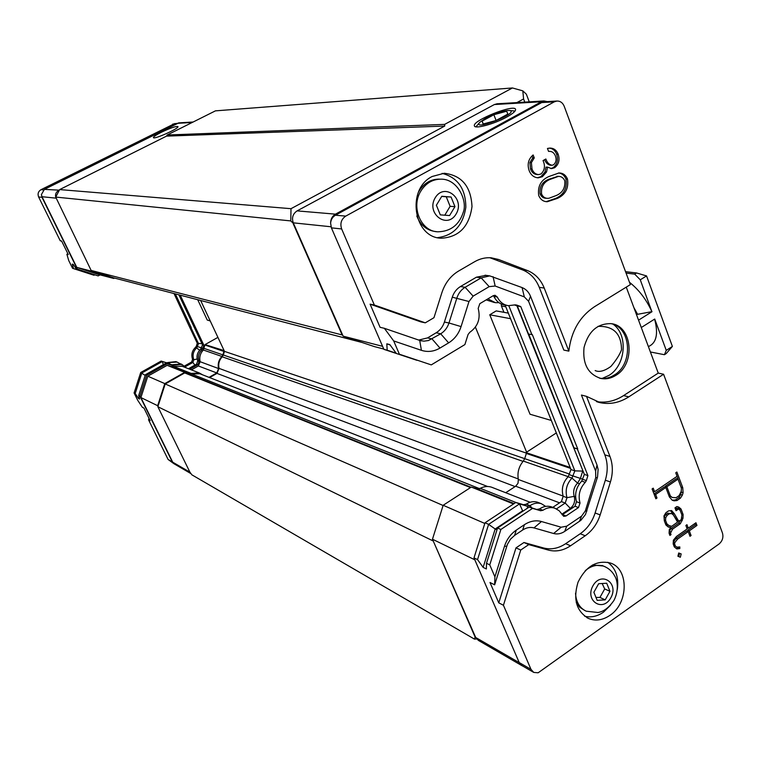 <?xml version="1.0" encoding="UTF-8"?>
<svg xmlns="http://www.w3.org/2000/svg" width="761" height="761" viewBox="0 0 761 761"><rect width="100%" height="100%" fill="white"/><g stroke="black" fill="none" stroke-linecap="round" stroke-linejoin="round"><path stroke-width="1.14" d="M582.793 479.382L586.341 480.6L587.901 475.606L584.353 474.398L581.746 481.095C576.153 487.135 574.403 494.013 576.505 501.727L574.983 506.236L562.17 514.817M493.356 295.62L493.927 296.476C496.381 301.423 500.063 304.295 504.971 305.085L507.311 305.484M677.575 522.103L671.659 526.355L668.786 525.423L666.874 523.806L665.571 520.41L665.675 517.765L667.216 515.254L669.328 513.789L671.706 513.57L673.428 515.073L677.575 522.103M679.145 495.592L681.276 491.226L681.409 488.21L677.994 479.135L666.855 486.774L670.317 495.868L672.201 497.475L676.091 497.704L679.145 495.592M586.341 480.6L585.295 482.322C579.682 488.391 577.932 495.287 580.034 503.031L578.503 507.558L574.983 506.236M506.759 546.16L504.457 546.36C506.74 539.387 510.688 533.975 516.291 530.103L514.598 535.402L510.441 539.235L507.444 544.296L494.64 584.828L489.998 582.488L498.769 602.845L515.987 547.872L523.968 542.507L543.582 547.977C551.069 549.899 558.422 548.472 565.632 543.696L580.224 533.746C587.264 528.781 592.229 521.856 595.112 512.99L605.318 480.22C607.982 471.297 607.82 462.84 604.833 454.84L581.433 395.054L586.493 396.348L609.951 456.429C612.947 464.476 613.1 472.981 610.436 481.951L600.172 514.893C597.271 523.806 592.286 530.759 585.219 535.763L570.569 545.78C563.33 550.583 555.958 552.02 548.443 550.098L528.752 544.61L523.968 542.507M522.655 530.008L524.415 524.681C530.065 521.038 535.754 519.982 541.48 521.523L533.984 527.896C530.179 526.878 526.403 527.582 522.655 530.008L514.598 535.402M440.686 333.794C444.643 331.339 447.401 327.744 448.98 322.987L461.071 326.593C458.712 333.746 454.564 339.168 448.629 342.869L440.695 333.794L436.158 332.776C440.096 330.35 442.845 326.764 444.414 322.036L452.281 297.19C453.851 292.462 456.581 288.914 460.481 286.536L476.443 277.175L486.06 275.368M439.982 348.072C433.922 351.582 427.73 352.333 421.404 350.326L419.711 340.405L423.925 341.156L428.462 340.538L440.695 333.794M370.103 304.162L374.355 305.028L425.285 322.826L420.814 321.874L370.103 304.162L380.072 327.306L384.362 328.305L393.684 340.928L399.382 354.207L431.278 364.89L464.885 344.581L468.072 334.507L469.775 332.31C477.956 326.526 480.762 318.564 478.193 308.424L479.81 303.677L493.242 295.687L495.04 295.287L497.294 297.028C499.758 302.003 503.449 304.885 508.377 305.675L515.511 304.828M548.966 198.25L556.301 195.501C562.579 192.771 565.394 187.853 564.757 180.757C563.416 177.817 561.314 176.362 558.46 176.371L550.174 179.358C543.754 181.946 540.9 186.835 541.594 194.026C542.859 196.842 544.857 198.279 547.578 198.345L548.966 198.25M562.541 514.607L566.032 515.968L563.72 516.348L559.154 510.736L554.845 508.177C550.84 506.95 546.874 507.654 542.926 510.289L540.605 510.736L529.171 507.035L497.551 528.02L486.488 563.292L489.761 564.871L500.871 529.466L532.576 508.377L540.605 510.736M668.786 525.423L667.197 524.852L665.285 523.235L666.874 523.806M665.285 523.235L664.315 520.714M664.258 519.944L665.571 520.41M664.077 517.432L665.675 517.765M664.087 517.204L665.628 514.693L667.216 515.254M665.628 514.693L667.73 513.228L669.328 513.789M667.73 513.228L671.706 513.57M677.1 521.304L678.289 521.723M668.805 495.421L672.201 497.475M668.786 495.363L670.317 495.868M665.723 487.478L665.266 486.26L666.855 486.774M665.266 486.26L676.386 478.631L677.994 479.135M531.968 334.792L520.762 306.578L517.328 305.979L528.514 334.098L532.31 334.583L577.732 448.942L573.861 448.048L584.353 474.398M587.901 475.606L577.399 449.161M566.032 515.968L578.503 507.558M489.761 564.871L494.897 576.838L494.64 584.828M504.457 546.36L494.897 576.838M524.415 524.681L516.3 530.103M461.071 326.593L468.995 301.518L473.123 296.134L489.18 286.64L495.154 286.022L524.31 296.885L528.562 301.261L595.625 471.04L595.749 477.489L585.342 510.869L581.556 516.139L566.736 526.174L561.171 527.221L541.48 521.532M418.693 340.062L427.568 337.903L432.058 338.949L439.972 348.062L448.629 342.869M393.684 340.928L421.404 350.326M520.762 306.578L516.434 304.98M547.578 198.345L546.065 198.269C543.344 198.202 541.356 196.766 540.091 193.969L541.594 194.026M540.091 193.969C539.397 186.778 542.251 181.898 548.662 179.32L550.174 179.358M548.662 179.32L557.918 176.39M431.278 364.89L399.382 354.207M514.617 304.99L517.328 305.979M528.733 334.136L573.937 447.753L577.732 448.942M537.18 509.375L539.501 508.938C543.43 506.312 547.387 505.608 551.383 506.836L552.429 507.245M532.576 508.377L529.171 507.035M500.871 529.466L497.551 528.02M678.764 556.595L679.554 553.314M667.854 526.641L670.85 527.44L668.32 527.031L665.923 525.014L664.324 520.847L663.963 515.872L665.98 512.657L668.519 510.897L671.63 510.564L674.408 513.846L678.298 520.514L676.691 519.953L670.593 510.679M669.404 534.089L669.109 533.185M669.176 531.72L670.974 528.581L678.755 523.13L680.657 520.067M680.115 510.279L679.44 508.5L677.338 506.683M675.549 509.404L676.434 508.795L676.158 508.053L678.355 508.805L677.756 508.605L678.032 509.337L676.053 510.717L674.969 507.863L676.871 506.541L678.812 507.111L681.047 509.042L683.121 514.541L682.959 518.355L680.363 523.701L672.562 529.152L670.479 533.204L671.031 534.65L669.918 535.43L669.1 533.299L669.28 529.618L670.85 527.44M675.958 548.253L678.213 547.958L678.213 547.064M673.656 545.066L677.052 547.149L673.656 545.066L673.19 543.839M673.276 542.108L676.072 538.446L686.603 531.035L688.21 531.606L677.671 539.035L674.959 542.422L674.541 543.801L675.254 545.666M688.191 531.606L687.687 530.265L695.345 524.881L694.841 523.539M672.505 500.3L674.103 500.843L672.201 500.205L675.397 499.977L678.86 497.589L680.753 494.602L681.333 489.989M681.171 487.563L677.062 476.319M655.373 497.504L657 498.008L655.868 498.788L652.091 488.942L653.223 488.172L654.584 491.711L653.005 491.187L652.129 488.923M655.411 497.475L654.06 493.937L664.201 486.983L665.799 487.497L655.64 494.469L657 498.008M384.362 328.305L419.711 340.405M444.414 322.036L448.98 322.987L456.885 297.998C458.464 293.242 461.214 289.675 465.123 287.287L481.161 277.86L489.751 275.891L522.075 287.572C525.946 289.113 528.762 292.024 530.522 296.305L597.024 465.028L598.108 469.394L597.547 476.909L585.485 514.503L580.862 520.334L564.71 531.397C561.066 533.794 557.375 534.488 553.628 533.509L533.984 527.896M538.607 174.611L537.104 174.583C533.965 174.279 531.768 172.395 530.493 168.913L529.903 162.616L532.767 157.898L534.26 157.898L531.397 162.626L531.987 168.942C533.261 172.424 535.468 174.307 538.607 174.611L541.023 173.936C544.743 170.35 545.418 165.908 543.05 160.6L545.875 159.001C547.016 162.493 549.052 164.576 551.972 165.251L550.46 165.242C547.749 164.671 545.818 162.825 544.648 159.696M532.767 157.898L532.034 155.976M537.295 177.76L540.871 176.685L545.019 171.967L546.027 167.116L547.54 167.135L546.531 171.996L542.374 176.714L538.322 177.817C534.022 177.598 530.95 175.154 529.114 170.502C527.069 164.205 528.41 159.02 533.138 154.959L534.26 157.898M550.698 168.552L553.104 167.715C557.29 164.347 558.46 159.858 556.633 154.217C555.178 150.545 552.752 148.519 549.347 148.119M546.151 201.655L555.872 198.326C563.901 194.645 567.268 188.205 565.975 179.016C564.443 175.353 561.941 173.356 558.479 173.013M544.6 101.765L541.708 102.573L335.449 215.211C332.586 216.914 330.968 219.549 330.607 223.116L331.406 227.862L383.886 349.337L387.197 350.203L386.807 343.829L389.822 344.59L396.31 353.408M505.123 305.104L571.007 469.566L568.153 476.767C562.836 482.464 561.19 488.971 563.188 496.277L561.39 501.604L565.204 503.04L567.002 497.684L574.203 496.362C575.43 501.347 574.051 505.437 570.056 508.652L561.837 514.179M486.488 563.292L486.355 568.962L483.13 567.383L477.537 559.611L473.998 557.899L519.211 662.555L521.561 665.361L533.261 672.144M680.353 557.261L677.889 556.224L678.717 553L681.162 553.903L680.353 557.261M674.408 513.846L672.81 513.295M678.298 520.514L679.478 520.885L681.257 519.649L681.894 514.94L680.134 510.298L678.355 508.805M676.158 508.053L677.756 508.605M676.434 508.795L678.032 509.337M679.44 508.5L681.047 509.042M681.533 513.989L683.121 514.541M681.742 517.927L682.959 518.355M680.638 520.124L682.237 520.686M678.755 523.13L680.363 523.701M670.974 528.581L672.562 529.152M669.347 531.226L670.936 531.806M669.128 532.71L670.479 533.204M669.442 534.06L671.031 534.65M686.688 527.592L688.277 528.153L695.954 522.759L696.962 525.442L695.345 524.881M687.687 530.265L689.295 530.845L691.074 535.535L689.989 536.305L688.21 531.606M696.962 525.442L689.295 530.845M689.476 534.954L691.074 535.535M676.072 538.446L677.671 539.035M673.361 541.822L674.959 542.422M673.219 543.297L674.541 543.801M677.052 547.149L679.82 546.931L679.811 548.567L676.814 548.947L674.313 546.893L673.181 543.944L673.371 540.215L676.539 536.41L687.193 528.924L685.88 525.471L686.974 524.7L688.277 528.153M678.213 547.958L679.811 548.567M681.476 492.196L683.083 492.709L682.36 495.135L680.753 494.602M678.86 497.589L680.458 498.122L677.005 500.519L674.103 500.843M682.36 495.135L680.458 498.122M675.397 499.977L677.005 500.519M672.201 500.205L669.357 496.876L665.799 487.497M654.06 493.937L655.64 494.469M654.584 491.711L677.081 476.31L675.749 472.781L676.862 472.02L682.75 487.668L683.083 492.709M681.143 487.154L682.75 487.668M427.568 337.903L436.158 332.776M528.752 544.61L520.743 550.013L515.987 547.872M520.743 550.013L503.44 605.28L498.769 602.845M596.386 401.618C605.794 403.149 614.859 401.142 623.592 395.587L658.246 373.09L663.582 374.241L628.795 396.861C619.625 402.702 610.122 404.652 600.296 402.702L586.493 396.348M425.285 322.826L433.97 317.698L441.922 292.566C445.109 283.006 450.645 275.843 458.522 271.087L474.645 261.708C479.953 258.673 485.47 257.37 491.197 257.798L498.503 259.463L527.44 270.536C535.154 273.675 540.757 279.515 544.229 288.058L568.847 351.135C571.169 331.387 579.711 316.586 594.484 306.721L630.346 284.614L564.224 106.321C562.712 102.725 560.267 100.966 556.9 101.042L554.293 101.831L541.708 102.573M568.847 351.135L563.825 350.079L539.264 287.325C535.801 278.83 530.227 273.018 522.541 269.898L489.818 257.722M551.972 165.251L553.542 164.814C556.129 162.464 556.738 159.477 555.368 155.834C553.979 152.561 551.715 151.078 548.567 151.391L547.454 148.452L549.861 148.091C553.713 148.081 556.481 150.117 558.165 154.217C559.991 159.858 558.812 164.366 554.626 167.734L551.611 168.609L547.54 167.135M556.633 154.217L558.165 154.217M553.104 167.715L554.626 167.734M545.019 171.967L546.531 171.996M540.871 176.685L542.374 176.714M529.903 162.616L531.397 162.626M530.493 168.913L531.987 168.942M538.731 195.558C537.475 186.34 540.909 179.976 549.062 176.457L558.935 172.994C562.874 172.956 565.727 174.973 567.506 179.063C568.8 188.262 565.433 194.711 557.394 198.393L547.283 201.732C543.373 201.675 540.519 199.62 538.731 195.558M565.975 179.016L567.506 179.063M555.872 198.326L557.394 198.393M386.807 343.829L390.07 344.923M516.928 305.836L583.088 471.23M508.824 305.722L574.85 470.869L582.707 471.097L580.424 478.403L577.58 483.073L571.987 478.098L568.153 476.767M575.592 496.876L574.203 496.362C572.852 491.397 573.975 486.964 577.58 483.073L579.463 483.739M523.254 510.964L522.617 510.783L523.188 511.012M538.579 502.621L537.58 502.231C533.784 501.061 530.017 501.718 526.279 504.201L529.989 505.665L527.24 506.189L519.516 503.925L522.617 510.783L495.173 529L497 529.799M526.279 504.201L523.539 504.724L515.834 502.46L519.516 503.925L488.61 524.358L495.173 529L483.13 567.383M663.582 374.241L722.446 532.966C723.616 537.342 722.484 541.014 719.04 543.991L538.151 672.791L533.765 672.429L530.988 669.357L503.44 605.28M610.018 615.288C602.798 620.205 595.644 621.28 588.567 618.493C576.4 611.321 572.89 599.211 578.046 582.165C585.922 566.241 596.71 559.858 610.408 563.035C629.005 568.8 628.643 603.112 610.018 615.288M626.265 287.135L658.246 373.09M615.868 375.354C611.073 378.36 606.117 379.416 601.009 378.502C588.139 374.374 582.479 364.043 584.029 347.511C588.367 331.416 597.328 323.463 610.931 323.644C632.315 325.385 635.835 363.891 615.868 375.354M374.355 305.028L341.651 228.947C339.891 223.487 341.261 219.206 345.751 216.105L554.293 101.831M432.181 176.485L444.253 173.251C461.746 175.353 470.992 186.455 472.001 206.554C469.242 226.493 459.092 237.052 441.542 238.212C413.67 238.183 405.974 189.175 432.181 176.485M387.197 350.203L396.167 353.209M498.931 302.659L495.43 302.697L487.887 298.873M571.007 469.566L574.85 470.869L571.987 478.098C566.66 483.825 565.004 490.36 567.002 497.684L563.188 496.277M570.902 508.976L565.204 503.04L556.5 508.871M515.834 502.46L485.023 522.788L488.61 524.358L477.537 559.611M610.569 605.176L603.463 612.167C597.29 616.429 591.012 617.78 584.657 616.22M607.792 562.284C615.773 568.286 618.95 577.323 617.323 589.375M584.914 610.569L579.768 607.288L576.277 602.702M592.496 564.976L603.33 566.003M442.093 173.365C457.761 177.494 465.675 188.776 465.837 207.211C463.059 225.418 453.651 235.568 437.613 237.632M418.436 192.286L419.301 190.735C424.115 183.287 430.488 179.425 438.422 179.13L439.81 179.168M436.414 231.658L436.253 231.639C427.159 230.726 420.671 225.513 416.809 216.019M610.826 323.625C631.211 326.945 633.59 363.929 614.317 375.002C609.551 377.998 604.615 379.045 599.516 378.16M383.886 349.337L416.99 360.324M486.184 299.891L494.422 302.526M531.882 507.825L529.989 505.665C533.746 503.173 537.523 502.517 541.318 503.687L545.704 506.388M613.328 324.357C628.367 335.078 625.656 365.603 608.876 375.449L602.103 378.464M485.023 522.788L473.998 557.899M561.39 501.604L552.762 507.368M654.612 319.106C658.522 333.993 656.439 343.144 648.372 346.569M650.389 351.972L664.429 354.712L666.265 353.523L672.391 346.426L666.255 350.374L654.717 319.04L641.295 327.525M625.542 271.667L636.586 272.971L646.555 275.929L672.391 346.426M633.884 307.606L637.604 314.303L636.301 314.093M629.48 282.293C638.936 289.77 646.403 299.568 651.882 311.668L637.604 314.303M636.586 272.971L634.693 274.131L626.075 273.094M523.235 666.322L521.561 665.361M522.103 665.761L478.365 640.382L475.692 637.471L432.467 539.226L474.826 559.801M513.542 503.972L471.306 487.069L443.178 505.266L484.814 523.463M443.178 505.266L432.467 539.226M514.132 503.582L476.928 488.724L471.306 487.069M476.928 488.724L480.286 488.324L515.958 502.498M492.652 487.62L491.52 487.173C487.83 485.994 484.082 486.374 480.286 488.324M559.544 502.84L515.663 486.212L505.723 492.728M515.663 486.212L518.003 483.283L518.355 479.497L563.121 496.067M568.239 476.681L523.33 461.09C518.793 466.522 517.138 472.657 518.355 479.497M523.33 461.09L524.7 458.655L569.589 474.093M570.151 467.435L525.975 452.576L526.336 453.451L524.7 458.655L223.315 355.007L224.485 351.382L224.114 350.602L205.061 344.59L217.922 337.37M526.336 453.451L570.522 468.357M556.329 432.933L525.975 452.576M551.325 420.453L530.037 414.241L489.761 314.778L510.564 318.697M508.329 313.123L496.201 310.907L489.761 314.778M503.944 312.324L501.404 305.989L501.366 304.058M383.763 349.042L374.307 346.578L343.116 336.143L382.583 346.331M343.116 336.143L293.27 222.84C291.587 217.76 292.861 213.774 297.104 210.883L335.468 214.155L541.404 101.755L543.972 100.966L547.311 101.603M330.607 223.116C330.645 219.092 332.272 216.105 335.468 214.155M541.404 101.755L494.365 104.542L297.104 210.883M506.683 117.08C494.146 124.091 474.464 129.341 474.388 125.812C472.134 120.561 515.083 103.477 515.587 109.47C515.73 111.163 512.762 113.693 506.683 117.08M494.365 104.542L497.142 103.781M651.882 311.668L640.277 279.801L646.555 275.929M638.555 320.153L652.015 311.687M634.693 274.131L640.277 279.801M664.429 354.712L666.255 350.374M595.169 370.569C599.221 372.433 604.453 371.064 610.864 366.46C615.877 360.666 619.435 355.14 621.528 349.87C621.404 333.727 613.556 325.898 598.013 326.374M475.958 126.811L479.525 122.597M514.274 110.992L515.016 111.077M507.796 114.102L506.683 111.211L507.872 114.064L495.982 120.533L483.064 124.033L482.132 121.094L493.87 114.73L506.683 111.211M496.086 120.476L493.87 114.73M482.132 121.094L483.254 123.986M508.082 110.45L509.632 110.507C520.457 112.533 471.535 131.9 479.725 122.369L486.013 117.993C494.45 113.674 501.813 111.163 508.082 110.45M444.785 215.192L449.589 215.553L440.305 214.878L444.785 215.192L450.122 206.336L446.25 196.766L441.703 196.414M450.122 206.336L454.954 206.64L449.589 215.553M440.305 214.878L436.386 205.223L441.789 196.271L451.073 197.013L454.954 206.64M451.073 197.013L446.25 196.766M595.977 597.442L599.953 597.433L604.691 588.947L602.16 583.506M597.157 600.353L593.875 592.267L598.66 583.706L606.707 583.249L609.961 591.316L605.204 599.858L597.157 600.353M599.953 597.433L605.204 599.858M604.691 588.947L609.961 591.316M185.361 366.669L192.866 362.436L193.798 359.782C192.229 355.111 193.265 351.049 196.909 347.606L198.516 343.677L190.944 327.687L189.717 327.297L174.012 293.546M194.883 365.099L192.866 362.436L191.648 361.979L192.571 359.335C191.011 354.674 192.048 350.621 195.672 347.178L196.338 346.188L201.541 347.891M72.561 268.3L93.984 275.244L72.561 268.3L68.766 260.614L66.873 254.241L68.29 254.574L61.603 241.009L60.205 240.723L61.717 241.227M149.023 418.36L148.547 419.844L150.174 420.69L143.981 408.115L142.364 407.306L137.665 400.219L134.088 392.971L135.201 393.513L141.831 372.985L162.312 361.513L167.667 363.159L169.199 362.959L170.626 364.795M167.686 363.901L167.667 363.159L161.151 361.056L140.709 372.5L134.088 392.971M166.497 362.693L177.075 362.074L175.886 361.618L168.029 362.502M176.59 361.884L175.886 361.618M191.648 361.979L184.609 365.946M189.717 327.297L197.28 343.259L196.338 346.188M140.709 372.5L145.18 375.449M161.151 361.056L162.312 361.513L163.33 364.652M197.28 343.259L201.979 343.687M190.944 327.687L189.936 327.182M191.249 327.591L175.296 293.879M94.735 274.854L93.984 275.244L94.107 274.654M189.917 472.143L172.728 462.203L173.946 463.715L172.3 461.889L139.938 396.186L138.683 395.577L139.624 399.03L138.492 398.479L139.025 396.842M138.492 398.479L135.201 393.513M73.322 264.486L72.247 264.134L73.256 264.39L76.205 268.795L77.337 269.09L41.988 197.318L41.427 194.55L41.988 196.709L55.934 198.155M73.56 268.566L72.247 264.134M189.831 369.256L197.974 364.652L199.097 361.446C197.584 356.919 198.592 352.99 202.112 349.651L200.714 349.166C197.204 352.495 196.205 356.414 197.717 360.933L196.585 364.129L188.471 368.724M174.63 123.624L40.999 189.689L43.529 189.908M41.988 197.318L38.621 196.966L60.205 240.723M38.621 196.966C37.451 193.855 38.24 191.43 40.999 189.689M148.547 419.844L168.086 459.454L173.889 463.687M138.683 395.577L145.427 374.688L165.727 363.301L174.145 365.194L181.765 364.329L186.302 367.877M181.099 364.072L172.804 364.671M200.714 349.166L202.521 344.847L178.873 294.811M100.1 274.883L98.159 275.91L76.205 268.795M139.938 396.186L146.702 375.249L145.427 374.688M146.702 375.249L167.049 363.825L165.727 363.301M167.049 363.825L172.29 365.432L174.145 365.194M179.91 363.653L177.075 362.074M98.159 275.91L77.337 269.09M202.112 349.651L203.919 345.323L180.233 295.173M203.919 345.323L202.521 344.847M172.728 462.203L140.899 397.556L147.805 376.191L167.144 365.328L171.101 366.536L182.136 366.25M191.439 369.884L198.355 365.965L200.143 361.722C199.154 357.29 200.219 353.38 203.339 350.003L205.061 344.59M210.217 320.923L207.258 320.058L197.717 299.72M114.473 278.06L113.741 278.45L98.055 274.35L76.794 267.377L41.988 196.709M178.768 122.882L44.385 189.365L41.427 194.55M44.385 189.365L59.348 190.174M161.351 132.262C170.569 127.905 176.105 126.012 177.969 126.602C179.216 128.428 153.389 139.976 153.418 137.579C153.522 136.666 156.167 134.897 161.351 132.262M58.549 190.573C55.924 192.172 55.001 194.493 55.8 197.527M362.103 342.488L113.703 277.86L91.51 270.574L91.853 271.268L76.794 267.377M113.741 278.45L91.853 271.268M205.337 345.161L223.943 351.439L223.667 350.85M204.271 348.471L222.849 354.864L223.943 351.439M222.849 354.864L221.889 356.443L203.339 350.003M200.143 361.722L218.588 368.552C217.579 363.977 218.683 359.943 221.889 356.443M218.588 368.552L216.752 372.938L198.355 365.965M209.028 377.351L216.752 372.938M173.46 366.364L191.163 373.404L199.258 372.947L202.578 374.821M191.163 373.404L188.747 373.584L171.101 366.536M147.805 376.191L164.785 383.611L184.676 372.348L188.747 373.584M184.676 372.348L167.144 365.328M164.785 383.611L157.66 405.699L140.899 397.556M157.66 405.699L157.984 406.355L165.204 383.972L184.714 372.919L188.585 374.098L199.877 373.765M173.946 463.715L191.03 473.684M209.636 377.589L216.971 373.394L219.073 368.381C218.103 364.015 219.158 360.153 222.222 356.814L223.315 355.007M167.163 135.001L166.535 136.124L444.709 126.06L444.614 124.385L167.163 135.001L215.43 110.859L512.438 87.962L522.817 90.854L526.365 94.221L529.247 101.85M512.438 87.962L444.614 124.385M444.709 126.06L291.006 208.685L59.662 189.584L166.535 136.124M291.006 208.685L290.769 220.918L55.705 197.07L59.662 189.584M526.155 453.023L224.485 351.382M184.714 372.919L470.498 487.592M55.705 197.07L91.149 270.45L342.65 335.068M432.724 540.767L157.86 406.726L189.841 472.039L191.858 474.816L474.445 639.107L475.092 637.033L432.904 540.205M443.102 505.504L165.204 383.972M524.776 102.117L523.587 98.968L522.817 90.854M293.622 223.639L290.769 220.918M523.587 98.968L516.9 102.592M293.251 223.839L342.127 334.897M475.416 327.125L526.602 452.167M200.638 300.481L224.114 350.602M474.445 639.107L476.643 639.002M576.505 501.727L580.034 503.031M585.295 482.322L581.746 481.095M497.294 297.028L493.927 296.476M539.501 508.938L542.926 510.289M452.281 297.19L468.995 301.518M460.481 286.536L465.123 287.287L473.123 296.143M476.443 277.175L481.161 277.86L489.18 286.64M493.071 276.671L495.154 286.022M522.075 287.572L524.31 296.876M530.522 296.305L528.562 301.261M597.024 465.028L595.625 471.04M597.28 477.841L595.749 477.489M586.959 510.954L585.342 510.869M579.435 521.409L581.556 516.139M564.71 531.397L566.736 526.174M553.628 533.509L561.171 527.221M548.443 550.098L543.582 547.977M570.569 545.78L565.632 543.696M585.219 535.763L580.224 533.746M600.172 514.893L595.112 512.99M610.436 481.951L605.318 480.22M609.951 456.429L604.833 454.84M628.795 396.861L623.592 395.587M493.708 258.873L498.503 259.463M522.541 269.898L527.44 270.536M539.264 287.325L544.229 288.058M569.39 474.74L582.84 479.24M341.651 228.947L331.406 227.862M335.449 215.211L345.751 216.105M523.539 504.724L527.24 506.189L527.639 508.053M519.211 662.555L530.988 669.357M519.268 662.679L475.692 637.471M501.404 305.989L505.78 306.759M293.27 222.84L331.006 226.768M421.014 190.821C410.502 206.802 420.976 231.686 437.975 231.81C450.693 231.43 459.111 224.942 463.249 212.348C467.825 201.113 457.57 178.15 440.162 179.187C432.21 179.472 425.827 183.353 421.014 190.821M435.235 197.727C444.586 182.126 465.485 198.764 456.067 214.069C446.935 229.66 425.741 213.27 435.235 197.727M605.271 566.831L603.949 566.27C597.585 564.139 591.345 565.623 585.228 570.721M575.535 593.266C576.058 602.075 579.635 608.049 586.236 611.207L597.937 612.5C603.644 611.682 608.99 607.639 613.984 600.372C619.635 589.128 616.733 579.026 614.945 576.438C612.5 571.663 608.838 568.277 603.949 566.27L602.037 565.452M610.845 597.775C602.731 612.672 584.553 600.657 592.962 585.77C601.257 570.836 619.197 583.088 610.845 597.775M192.571 359.335L193.798 359.782L197.147 358.954M199.61 350.241L195.672 347.178M175.724 123.929L172.718 124.11M168.086 459.454L172.3 461.889M172.29 365.432L170.959 364.9M197.974 364.652L196.585 364.129M197.717 360.933L199.097 361.446M202.921 348.443L201.522 347.967M192.238 122.454L176.856 123.368M523.064 461.385L222.222 356.814M219.073 368.381L518.241 478.935M216.971 373.394L515.111 486.574M191.344 373.889L479.535 488.648M188.585 374.098L471.04 487.249M556.928 176.333L558.46 176.371M551.383 506.836L554.845 508.177M420.329 340.605L421.67 340.918M489.751 275.891L485.004 275.216M597.547 401.998L600.296 402.702M544.286 101.784L556.9 101.042M586.931 617.694L588.567 618.493M441.542 238.212L439.582 238.003M599.563 378.169L601.009 378.502M541.318 503.687L537.58 502.231M530.151 502.27L491.52 487.173M496.838 103.8L543.972 100.966M509.632 110.507L514.883 111.049M440.162 179.187L438.422 179.13M176.581 123.51L174.421 123.634M180.414 363.806L181.765 364.329M193.123 122.017L178.559 122.892M181.327 365.936L199.258 372.947M199.087 373.451L487.554 486.498"/></g></svg>
